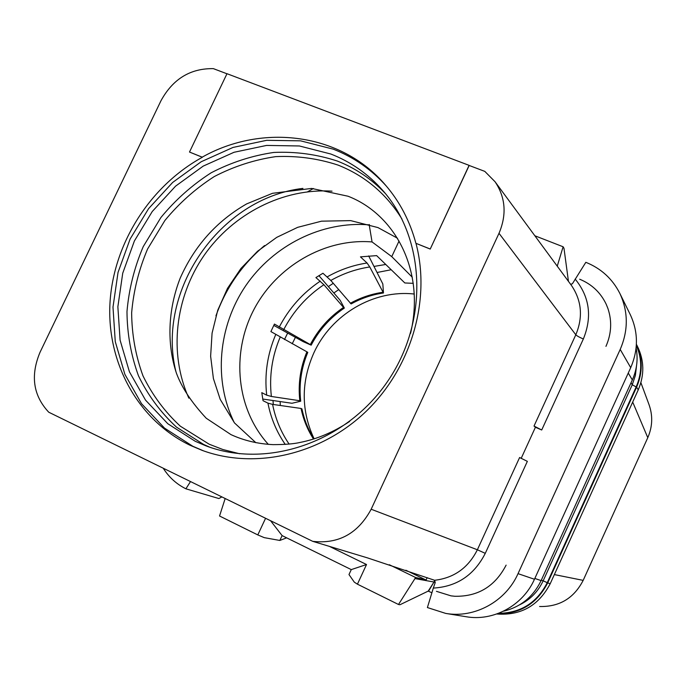 <?xml version="1.0" encoding="UTF-8"?>
<svg xmlns="http://www.w3.org/2000/svg" width="686" height="686" viewBox="0 0 686 686"><rect width="100%" height="100%" fill="white"/><g stroke="black" fill="none" stroke-linecap="round" stroke-linejoin="round"><path stroke-width="1.03" d="M496.767 613.996C520.863 615.736 538.673 605.652 550.198 583.752L638.237 389.862C644.6 374.942 644.308 360.39 637.363 346.198L636.385 344.312M636.385 344.355C642.765 358.349 642.833 372.601 636.617 387.127L547.694 582.886L550.198 583.752M497.384 613.773C520.202 613.953 536.975 603.663 547.694 582.886M628.256 373.055L632.329 379.915L541.108 580.613C533.193 596.88 520.631 607.084 503.421 611.226M632.329 379.915C636.934 369.54 638.194 358.898 636.102 348.008M435.224 582.603L433.998 582.011L428.218 591.1L431.897 592.79M428.561 591.169L433.998 582.011L425.826 580.553L427.172 577.621M434.761 580.347L433.998 582.011M425.826 580.553L414.961 578.581L398.497 604.486L357.432 584.18L366.521 564.527L329.915 546.639M428.218 591.1L399.981 604.735L398.497 604.486M425.68 580.485L425.92 579.97L415.484 577.441L414.961 578.581L425.766 580.528M265.576 518.282L257.799 534.917L264.256 537.644L279.828 540.457L286.654 537.841M357.432 584.18L354.302 582.148L348.985 574.559L351.275 569.612L366.521 564.527M225.171 498.516L219.546 516.001L257.799 534.917M425.92 579.97L405.863 570.238M415.484 577.441L389.339 564.741M279.828 540.457L282.118 535.612L351.275 569.612M270.567 520.725L282.118 535.612M221.887 496.913L218.868 498.542L185.889 488.809L190.511 481.563M185.889 488.801C176.499 484.119 168.953 477.259 163.242 468.221M226.955 73.779L213.38 68.643C190.365 68.274 172.898 78.967 160.987 100.713L40.028 352.287C30.278 375.602 33.185 395.582 48.749 412.217L312.722 541.34L367.499 557.889L434.624 580.279L435.241 582.525L433.312 588.091C456.85 586.693 474.172 575.117 485.276 553.353L527.354 461.361L519.611 457.519L477.37 549.769L371.169 509.235L499.005 233.309C506.894 214.641 505.565 197.439 495.026 181.713L484.805 171.38L469.173 165.472L430.225 249.069L415.973 243.333C431.057 300.099 411.266 367.996 365.99 411.48C320.671 454.964 254.78 469.781 202.199 450.385L189.996 445.24C137.74 419.978 106.75 362.688 109.966 303.272C113.319 243.787 149.857 186.138 202.336 157.274L189.499 152.043L226.989 73.702L469.095 165.352L430.225 249.069M557.246 266.168L563.112 246.771L563.986 248.306L568.454 281.371M630.271 314.617C638.314 331.887 638.46 349.568 630.708 367.662L620.204 349.423C628.436 330.258 628.299 311.564 619.818 293.351L630.271 314.617M570.632 284.33L572.39 283.764L585.835 262.309C601.065 268.449 612.392 278.79 619.818 293.351M445.72 613.413L466.111 616.723C493.397 621.559 522.904 605.541 534.463 579.258L518.033 573.65C505.753 601.519 474.515 618.515 445.72 613.413L427.404 607.556L433.312 588.091M535.423 427.258L541.708 429.993L534.017 426.057L535.423 427.258L521.163 458.411M518.033 573.65L620.204 349.423M506.122 565.127C495.06 586.384 477.936 596.76 454.741 596.263L450.994 595.851L436.459 591.341M312.722 541.34C338.524 544.255 358.006 533.554 371.169 509.235M430.131 248.967L415.973 243.333M415.879 243.23C409.919 221.106 399.801 201.735 385.515 185.117C341.568 133.187 262.738 123.008 202.199 157.154L202.336 157.274M203.613 450.899L192.86 446.286L164.494 428.098L141.505 403.668L124.878 374.342L115.265 341.628L112.993 307.105L118.035 272.402L130.091 239.088L148.579 208.655L172.632 182.467L201.212 161.733L233.034 147.43L266.683 140.313L300.605 140.844L333.182 149.145C353.787 157.18 371.58 169.571 386.544 186.318M330.875 154.033C350.846 161.853 368.065 173.892 382.522 190.168C425.869 238.814 428.947 321.974 387.033 382.222C345.435 442.702 266.537 469.155 205.723 445.754L195.227 441.278L167.796 423.725L145.535 400.135L129.422 371.803L120.093 340.162L117.863 306.771L122.734 273.182L134.396 240.94L152.275 211.494L175.565 186.155L203.228 166.098L234.02 152.283L266.58 145.423L299.388 145.972L330.875 154.033M215.953 315.843C225.831 288.043 242.038 264.607 264.573 245.554M234.346 422.748C213.277 380.378 218.174 326.253 245.751 285.693C273.431 245.202 322.051 220.832 369.214 224.879L369.385 224.519M369.214 224.879L372.061 241.935C324.615 238.042 276.115 266.425 253.554 310.244C230.95 354.036 236.481 409.336 268.355 444.382M372.061 241.935L391.757 256.633L399.055 241.018M412.277 277.213L391.757 256.633M413.272 283.335L404.834 282.966L376.64 255.621L360.45 256.864L367.053 263.012L369.78 266.965L383.465 292.973L382.831 283.961L368.682 255.938M313.502 439.031C307.482 429.676 303.341 419.489 301.068 408.462L272.608 404.388L267.934 403.128L263.03 400.684L261.786 392.649L266.7 395.17L271.373 396.474L299.825 400.735C297.964 383.98 300.331 367.67 306.916 351.824L270.901 331.587L274.434 324.066L310.312 344.586C318.304 329.374 329.383 316.992 343.54 307.422L323.886 284.716L315.912 277.573L322.943 273.251L330.815 280.463L351.112 303.932C361.316 298.29 372.095 294.637 383.465 292.973M397.614 238.574L395.573 236.936M385.764 264.47L373.99 266.425M333.25 283.309L328.354 286.594M287.657 333.053L284.467 339.57M273.002 400.53L273.311 404.491M350.323 303.289C360.536 297.638 371.34 293.977 382.719 292.313M318.913 275.643L340.205 300.357L344.346 308.057L343.54 307.422M310.312 344.586L311.17 345.161C319.153 329.975 330.215 317.601 344.346 308.057M311.17 345.161L303.272 341.688L273.774 325.378M306.916 351.824L307.782 352.381C301.205 368.202 298.847 384.477 300.708 401.207L299.825 400.735M262.729 399.038L291.962 403.274L300.708 401.207M301.068 408.462L301.951 408.916C304.172 419.695 308.194 429.685 313.999 438.877M292.21 343.797L295.417 337.349M333.859 292.991L338.661 289.646M377.051 272.496L391.2 269.735M280.317 405.495L280.145 401.559M314.119 438.843C301.017 410.691 300.94 381.999 313.914 352.767C331.364 314.522 373.673 289.432 414.293 294.037M640.887 382.651L648.836 404.105C652.969 415.322 652.618 426.512 647.79 437.668L583.177 580.373C573.942 598.252 559.416 606.964 539.599 606.51M632.698 402.073L647.79 437.668M554.357 574.585L583.177 580.373M202.199 157.154L189.499 152.043M579.67 279.219C591.752 284.184 600.593 292.519 606.201 304.241L607.916 308.486C612.135 321.125 611.483 333.756 605.952 346.37M534.463 579.258L630.708 367.662M563.112 246.771L534.848 235.761M498.611 613.318C520.7 613.018 536.915 602.805 547.239 582.671L636.154 386.93C642.182 372.901 642.242 359.061 636.325 345.418M636.617 387.127L638.237 389.862M534.831 578.444L541.108 580.613M313.425 188.513L307.585 191.788M541.708 429.993L583.349 338.978C592.344 316.803 589.617 296.832 575.16 279.065M209.882 447.246L203.588 444.434L176.465 427.104C160.644 412.449 147.987 395.35 138.478 375.825C131 355.314 127.159 333.911 126.979 311.607C128.899 289.252 134.319 267.591 143.237 246.617L160.876 217.548C175.393 199.909 192.166 184.988 211.185 172.778C231.148 162.428 252.011 155.645 273.774 152.446C295.632 151.452 316.803 154.316 337.298 161.039C355.631 168.233 371.658 179.063 385.386 193.529M239.671 453.763L222.881 449.519L209.17 444.202L180.315 426.178C164.777 411.797 152.335 395.033 142.988 375.859C135.622 355.734 131.841 334.725 131.643 312.825C133.521 290.881 138.829 269.607 147.576 249.018L164.897 220.48C179.149 203.167 195.621 188.521 214.298 176.542C233.9 166.389 254.386 159.752 275.755 156.622C297.218 155.662 318.004 158.492 338.112 165.112C365.021 175.813 386.312 193.804 401.996 219.1M175.985 371.898C155.773 290.83 219.932 198.083 302.92 188.393M188.856 398.154C168.645 353.539 174.964 297.638 203.956 255.586C233.069 213.629 283.155 187.998 332.033 191.171M327.282 276.835C339.793 269.752 353.05 265.148 367.053 263.012M279.202 327.188C289.029 308.28 302.732 292.922 320.311 281.114M266.7 395.17C264.376 374.402 267.377 354.225 275.695 334.631M285.256 444.425C276.638 431.966 270.867 418.203 267.934 403.128M330.815 280.463C343.077 273.543 356.068 269.041 369.78 266.965M283.635 329.803C293.256 311.307 306.676 296.275 323.886 284.716M271.373 396.474C269.101 376.151 272.025 356.394 280.145 337.212M289.106 444.091C280.934 432.069 275.438 418.837 272.608 404.388M495.026 181.713L571.524 285.539C581.728 300.734 583.16 317.155 575.811 334.785C576.917 335.917 579.43 337.315 583.349 338.978M499.005 233.309L575.811 334.785L534.017 426.057M485.276 553.353L477.37 549.769C468.289 567.828 454.038 577.998 434.624 580.279M519.559 604.855C530.192 599.693 538.056 591.684 543.158 580.828L541.305 580.185M547.239 582.671L543.158 580.828L632.252 384.777L631.034 382.771M636.154 386.93L632.252 384.777L635.382 375.456L636.522 365.775M349.646 421.444C333.688 432.094 317.112 439.1 299.919 442.479C293.882 443.885 284.913 444.605 273.028 444.639C257.816 443.868 243.796 440.523 230.95 434.607L206.246 418.246C191.763 402.691 181.85 387.744 176.499 373.39C166.741 344.218 167.804 309.901 180.178 278.173C194.532 245.845 216.699 221.089 246.66 203.896L272.496 193.306L311.615 188.427L348.016 196.222C394.201 214.015 425.689 269.547 410.545 333.413M255.861 442.702L234.466 422.902L220.197 399.346L213.406 378.569L210.628 356.223L212.077 333.13L217.754 310.218L227.495 288.377L240.94 268.466L257.567 251.239L276.732 237.365L297.655 227.34L321.545 221.166L350.709 220.626L377.96 227.581L397.357 238.153"/></g></svg>
